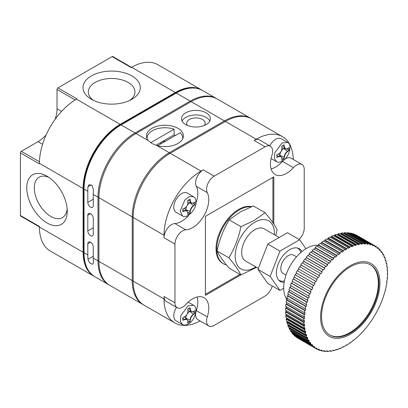 <?xml version="1.0" encoding="UTF-8"?>
<svg xmlns="http://www.w3.org/2000/svg" width="408" height="408" viewBox="0 0 408 408"><rect width="100%" height="100%" fill="white"/><g stroke="black" fill="none" stroke-linecap="round" stroke-linejoin="round"><path stroke-width="0.61" d="M251.053 206.836A32.043 18.503 120 0 0 239.425 209.845A32.043 18.503 120 0 0 218.489 238.083A32.043 18.503 120 0 0 223.4 263.762A32.043 18.503 120 0 0 226.506 264.965M251.583 206.626A32.043 18.503 120 0 0 238.69 209.421A32.043 18.503 120 0 0 217.76 237.66A32.043 18.503 120 0 0 222.671 263.339L223.4 263.762M185.778 229.852A10.756 6.207 120 0 0 174.971 244.05L164.021 237.731A10.756 6.207 -60 0 1 174.828 223.528L185.778 229.852A22.884 13.214 120 0 0 192.591 227.654A22.884 13.214 120 0 0 207.269 192.627L196.319 186.308A10.756 6.207 -60 0 1 203.215 169.845L214.164 176.169A10.756 6.207 120 0 0 207.269 192.627M174.828 223.528A22.884 13.214 120 0 0 181.642 221.33A22.884 13.214 120 0 0 189.195 214.812M195.952 203.108A22.884 13.214 120 0 0 196.319 186.308M283.637 160.216A10.756 6.207 120 0 0 282.484 161.374L293.434 167.698A22.884 13.214 -60 0 1 286.62 173.364A22.884 13.214 -60 0 1 275.176 174.502A22.884 13.214 -60 0 1 271.942 155.29A10.756 6.207 -60 0 0 270.422 146.263A10.756 6.207 -60 0 0 265.047 146.793L214.164 176.169M282.484 161.374A22.884 13.214 -60 0 1 275.67 167.045A22.884 13.214 -60 0 1 271.096 168.922M174.971 244.05L174.971 302.807L164.021 296.483A10.756 6.207 120 0 0 166.25 301.405L177.2 307.729A10.756 6.207 -60 0 0 185.778 304.531A22.884 13.214 -60 0 1 192.591 298.86A22.884 13.214 -60 0 1 204.031 297.728A22.884 13.214 -60 0 1 207.269 316.94L196.319 310.615A10.756 6.207 120 0 0 195.891 312.197M273.824 224.16L273.824 176.848L205.387 216.357L205.387 295.382L240.837 274.91M177.2 307.729A10.756 6.207 -60 0 1 174.971 302.807M272.238 285.977A10.756 6.207 120 0 1 265.047 296.06L214.164 325.436A10.756 6.207 -60 0 1 208.789 325.966A10.756 6.207 -60 0 1 207.269 316.94M299.105 239.44A10.756 6.207 120 0 0 304.235 228.174L304.235 169.422A10.756 6.207 -60 0 0 302.012 164.501A10.756 6.207 -60 0 0 293.434 167.698M164.021 237.731L164.021 235.253A52.392 30.248 -60 0 1 201.067 171.085L203.215 169.845M293.275 159.457A52.392 30.248 120 0 0 282.438 136.639A52.392 30.248 120 0 0 256.244 139.235L254.097 140.469L265.047 146.793M256.244 139.235L225.4 121.426L170.228 153.281L201.067 171.085M164.021 296.483L164.021 298.962A52.392 30.248 120 0 0 174.874 322.947L144.029 305.138A52.392 30.248 -60 0 1 133.181 281.158L133.181 217.449A52.392 30.248 -60 0 1 170.228 153.281M225.4 121.426A52.392 30.248 -60 0 1 251.598 118.83L282.438 136.639M174.874 322.947A52.392 30.248 120 0 0 200.053 320.923M197.161 296.983A22.884 13.214 -60 0 1 196.319 310.615M195.718 313.201A10.756 6.207 120 0 0 197.839 319.642L208.789 325.966M302.012 164.501L291.062 158.177A10.756 6.207 120 0 0 284.417 159.564M270.422 146.263L259.473 139.939A10.756 6.207 120 0 0 254.097 140.469M272.911 222.799L272.911 177.373M205.387 294.326L239.924 274.385M253.322 205.948L239.945 212.165L229.174 219.886C223.451 229.214 219.428 239.588 217.102 251.002C219.387 255.709 223.411 261.431 229.174 268.178L240.914 274.956C238.629 270.249 234.605 264.527 228.842 257.779C234.564 248.452 238.588 238.078 240.914 226.664L254.291 220.447L265.062 212.726L253.322 205.948M274.405 234.748A27.744 16.019 120 0 0 254.811 222.243A27.744 16.019 120 0 0 235.197 256.219A27.744 16.019 120 0 0 254.811 267.546A27.744 16.019 120 0 0 255.821 266.934M256.566 267.362L240.914 274.956M265.062 212.726C270.785 219.412 274.808 225.139 277.134 229.898L275.803 235.559M240.914 226.664L229.174 219.886M228.842 257.779L217.102 251.002M278.684 280.123A18.584 10.73 120 0 0 278.98 280.301A18.584 10.73 120 0 0 284.427 280.939M279.174 237.502L264.103 228.801A18.584 10.73 120 0 0 254.811 229.719A18.584 10.73 120 0 0 242.673 246.095A18.584 10.73 120 0 0 245.519 260.987L258.356 268.393M300.834 252.516A18.584 10.73 120 0 0 297.56 248.115A18.584 10.73 120 0 0 297.254 247.952M301.935 251.588A18.926 10.929 120 0 0 299.253 248.696A18.926 10.929 120 0 0 289.792 249.635A18.926 10.929 120 0 0 277.425 266.312A18.926 10.929 120 0 0 280.327 281.479A18.926 10.929 120 0 0 284.172 282.356M305.949 248.742L299.625 239.741L287.456 232.718L267.791 244.076L257.958 269.418L267.791 283.407L279.954 290.435L283.708 288.267M257.958 269.418L270.121 276.445L279.954 290.435M267.791 244.076L279.954 251.099L270.121 276.445M299.625 239.741L279.954 251.099M296.545 256.816L293.541 255.082A10.537 6.084 120 0 0 288.267 255.607A10.537 6.084 120 0 0 281.387 264.894A10.537 6.084 120 0 0 282.999 273.335L286.003 275.069M350.258 333.117A40.56 23.419 120 0 0 376.757 297.371A40.56 23.419 120 0 0 370.535 264.869A40.56 23.419 120 0 0 350.258 266.878A40.56 23.419 120 0 0 323.758 302.624A40.56 23.419 120 0 0 329.975 335.126A40.56 23.419 120 0 0 350.258 333.117M329.674 334.948A40.56 23.419 120 0 0 349.646 332.765A40.56 23.419 120 0 0 376.064 297.299A40.56 23.419 120 0 0 370.229 264.7M350.258 265.72A41.983 24.24 120 0 0 320.571 317.138A41.983 24.24 120 0 0 350.258 334.274A41.983 24.24 120 0 0 379.94 282.861A41.983 24.24 120 0 0 350.258 265.72M344.933 249.416A59.272 34.221 120 0 0 343.164 250.517L324.916 239.981A59.272 34.221 120 0 1 326.686 238.879L344.933 249.416L345.112 250.073L345.877 249.635L346.632 249.191L346.453 248.538L328.205 238.002L328.205 238.553L327.165 239.154M341.649 251.527A59.272 34.221 120 0 0 339.89 252.787L321.642 242.25A59.272 34.221 120 0 1 323.401 240.99L341.649 251.527L341.863 252.164L343.383 251.149L343.164 250.517M338.39 253.929A59.272 34.221 120 0 0 336.651 255.326L318.403 244.79A59.272 34.221 120 0 1 320.137 243.392L338.39 253.929L338.64 254.536L340.145 253.394L339.89 252.787M335.172 256.591A59.272 34.221 120 0 0 333.469 258.131L315.221 247.595A59.272 34.221 120 0 1 316.924 246.055L335.172 256.591L335.463 257.168L336.942 255.908L336.651 255.326M332.02 259.508A59.272 34.221 120 0 0 330.363 261.176L312.11 250.639A59.272 34.221 120 0 1 313.772 248.972L332.02 259.508L332.347 260.054L333.795 258.677L333.469 258.131M328.955 262.66A59.272 34.221 120 0 0 327.349 264.445L309.096 253.909A59.272 34.221 120 0 1 310.707 252.124L329.317 263.17L330.725 261.686L330.363 261.176M325.992 266.021A59.272 34.221 120 0 0 324.447 267.913L306.199 257.377A59.272 34.221 120 0 1 307.744 255.484L326.39 266.495L327.741 264.914L327.349 264.445M323.151 269.581A59.272 34.221 120 0 0 321.677 271.565L303.43 261.028A59.272 34.221 120 0 1 304.898 259.044L323.58 270.009L324.875 268.347L324.447 267.913M320.448 273.309A59.272 34.221 120 0 0 319.056 275.38L300.808 264.843A59.272 34.221 120 0 1 302.2 262.772L320.907 273.697L322.136 271.952L321.677 271.565M317.898 277.185A59.272 34.221 120 0 0 316.598 279.322L298.35 268.79A59.272 34.221 120 0 1 299.65 266.648L318.393 277.532L319.546 275.721L319.056 275.38M316.042 281.484L315.527 281.189A59.272 34.221 120 0 0 314.323 283.382L296.075 272.845A59.272 34.221 120 0 1 297.274 270.652L316.042 281.484L317.118 279.623L316.598 279.322M296.412 273.044L295.448 274.9L295.086 274.752L313.334 285.289L313.88 285.539L314.869 283.637L314.323 283.382M313.334 285.289A59.272 34.221 120 0 0 312.237 287.528L293.99 276.991A59.272 34.221 120 0 1 295.086 274.752M294.331 277.19L293.485 279.031L293.097 278.929L311.345 289.466L311.911 289.67L312.803 287.732L312.237 287.528M311.345 289.466A59.272 34.221 120 0 0 310.361 291.73L292.113 281.194A59.272 34.221 120 0 1 293.097 278.929M292.46 281.398L291.725 283.203L291.317 283.152L309.565 293.689L310.156 293.847L310.947 291.888L310.361 291.73M309.565 293.689A59.272 34.221 120 0 0 308.703 295.973L290.45 285.437A59.272 34.221 120 0 1 291.317 283.152M290.807 285.641L290.19 287.405L289.762 287.4L308.009 297.937L308.616 298.044L309.31 296.08L308.703 295.973M308.009 297.937A59.272 34.221 120 0 0 307.27 300.222L289.022 289.685A59.272 34.221 120 0 1 289.762 287.4M289.389 289.894L288.879 291.598L288.436 291.644L306.689 302.18L307.311 302.236L307.892 300.278L307.27 300.222M306.689 302.18A59.272 34.221 120 0 0 306.077 304.45L287.824 293.913A59.272 34.221 120 0 1 288.436 291.644M288.206 294.132L287.813 295.764L287.354 295.856L305.602 306.393L306.24 306.403L306.709 304.46L306.077 304.45M305.602 306.393A59.272 34.221 120 0 0 305.123 308.637L286.875 298.1A59.272 34.221 120 0 1 287.354 295.856M287.273 298.33L286.987 299.875L286.518 300.013L304.771 310.549L305.413 310.514L305.77 308.601L305.123 308.637M304.771 310.549A59.272 34.221 120 0 0 304.424 312.752L286.176 302.216A59.272 34.221 120 0 1 286.518 300.013M286.595 302.461L286.411 303.904L285.937 304.087L304.184 314.624L304.837 314.543L305.077 312.671L304.424 312.752M304.184 314.624A59.272 34.221 120 0 0 303.975 316.776L285.728 306.24A59.272 34.221 120 0 1 285.937 304.087M286.176 306.5L286.085 307.826L285.61 308.06L303.858 318.597L304.516 318.47L304.633 316.649L303.975 316.776M303.858 318.597A59.272 34.221 120 0 0 303.787 320.678L285.539 310.141A59.272 34.221 120 0 1 285.61 308.06M286.018 310.422L286.018 311.62L285.539 311.901L303.787 322.437L304.45 322.264L304.45 320.504L303.787 320.678M303.787 322.437A59.272 34.221 120 0 0 303.858 324.436L285.61 313.905A59.272 34.221 120 0 1 285.539 311.901M286.13 314.206L286.207 315.267L285.728 315.583L303.975 326.12L304.633 325.905L304.516 324.222L303.858 324.436M303.975 326.12A59.272 34.221 120 0 0 304.184 328.032L285.937 317.495A59.272 34.221 120 0 1 285.728 315.583M286.513 317.827L286.645 318.73L286.176 319.092L304.424 329.628L305.077 329.373L304.837 327.772L304.184 328.032M304.424 329.628A59.272 34.221 120 0 0 304.771 331.434L286.518 320.897A59.272 34.221 120 0 1 286.176 319.092M287.171 321.275L287.339 322.004L286.875 322.402L305.123 332.938L305.77 332.642L305.413 331.138L304.771 331.434M305.123 332.938A59.272 34.221 120 0 0 305.602 334.626L287.354 324.09A59.272 34.221 120 0 1 286.875 322.402M288.104 324.523L288.283 325.054L287.824 325.492L306.077 336.024L306.709 335.697L306.24 334.295L305.602 334.626M306.077 336.024A59.272 34.221 120 0 0 306.689 337.589L288.436 327.053A59.272 34.221 120 0 1 287.824 325.492M289.323 327.568L289.022 328.343L307.27 338.875L307.892 338.512L307.311 337.227L306.689 337.589M307.27 338.875A59.272 34.221 120 0 0 308.009 340.308L289.762 329.771A59.272 34.221 120 0 1 289.022 328.343M290.858 330.404L290.45 330.934L308.703 341.47L309.31 341.078L308.616 339.91L308.009 340.308M308.703 341.47A59.272 34.221 120 0 0 309.565 342.756L291.317 332.219A59.272 34.221 120 0 1 290.45 330.934M292.424 332.857L292.113 333.26L310.361 343.796L310.947 343.373L310.156 342.332L309.565 342.756M310.361 343.796A59.272 34.221 120 0 0 311.345 344.928L293.097 334.392A59.272 34.221 120 0 1 292.113 333.26M294.183 335.019L293.99 335.294L312.237 345.831L312.803 345.387L311.911 344.48L311.345 344.928M312.237 345.831A59.272 34.221 120 0 0 313.334 346.805L295.086 336.269A59.272 34.221 120 0 1 293.99 335.294M296.162 336.891L314.323 347.57L314.869 347.101L313.88 346.336L313.334 346.805M314.323 347.57A59.272 34.221 120 0 0 315.527 348.376L297.274 337.839A59.272 34.221 120 0 1 296.075 337.034M298.35 338.462L316.598 348.998L317.118 348.514L316.042 347.891L315.527 348.376M316.598 348.998A59.272 34.221 120 0 0 317.898 349.636L318.393 349.136L319.546 349.61L319.056 350.11A59.272 34.221 120 0 0 320.448 350.569L320.907 350.064L322.136 350.385L321.677 350.895A59.272 34.221 120 0 0 323.151 351.181L323.58 350.666L324.875 350.834L324.447 351.349A59.272 34.221 120 0 0 325.992 351.456L326.39 350.941L327.741 350.951L327.349 351.472A59.272 34.221 120 0 0 328.955 351.395L329.317 350.885L330.725 350.742L330.363 351.257A59.272 34.221 120 0 0 332.02 351.007L332.347 350.498L333.795 350.207L333.469 350.717A59.272 34.221 120 0 0 335.172 350.283L335.463 349.784L336.942 349.34L336.651 349.84A59.272 34.221 120 0 0 338.39 349.238L338.64 348.748L340.145 348.157L339.89 348.646A59.272 34.221 120 0 0 341.649 347.871L341.863 347.402L343.383 346.662L343.164 347.132A59.272 34.221 120 0 0 344.933 346.193L346.632 344.862L346.453 345.316A59.272 34.221 120 0 0 348.223 344.209L349.88 342.771L349.743 343.199A59.272 34.221 120 0 0 351.497 341.945L353.104 340.4L353.002 340.802A59.272 34.221 120 0 0 354.736 339.4L356.215 338.135A59.272 34.221 120 0 0 357.923 336.595L359.366 335.218A59.272 34.221 120 0 0 361.029 333.55L362.431 332.071A59.272 34.221 120 0 0 364.043 330.286L365.395 328.705A59.272 34.221 120 0 0 366.94 326.813L368.24 325.145A59.272 34.221 120 0 0 369.709 323.161L370.943 321.417A59.272 34.221 120 0 0 372.331 319.352L373.488 317.541A59.272 34.221 120 0 0 374.789 315.404L375.865 313.543A59.272 34.221 120 0 0 377.063 311.345L376.905 311.253M318.362 245.397A32.263 18.625 120 0 0 306.52 248.406A32.263 18.625 120 0 0 286.635 273.309A32.263 18.625 120 0 0 287.023 299.676M349.478 343.046L349.743 343.199M377.063 311.345L378.053 309.437A59.272 34.221 120 0 0 379.149 307.199L378.986 307.107M379.149 307.199L380.042 305.266A59.272 34.221 120 0 0 381.026 302.996L380.858 302.899M381.026 302.996L381.822 301.038A59.272 34.221 120 0 0 382.689 298.758L382.51 298.656M382.689 298.758L383.377 296.795A59.272 34.221 120 0 0 384.117 294.51L383.933 294.403M384.117 294.51L384.703 292.551A59.272 34.221 120 0 0 385.315 290.277L385.111 290.159M385.315 290.277L385.784 288.334A59.272 34.221 120 0 0 386.264 286.09L386.05 285.967M386.264 286.09L386.621 284.177A59.272 34.221 120 0 0 386.968 281.974L386.728 281.836M386.968 281.974L386.672 282.265L386.906 280.393L387.202 280.102A59.272 34.221 120 0 0 387.411 277.95L387.146 277.797M387.411 277.95L387.11 278.287L387.529 276.129A59.272 34.221 120 0 0 387.6 274.048L387.299 273.875M387.6 274.048L387.299 274.426L387.6 272.294A59.272 34.221 120 0 0 387.529 270.29L387.192 270.091M387.529 270.29L387.233 270.713L387.11 269.03L387.411 268.607A59.272 34.221 120 0 0 387.202 266.694L386.81 266.47M387.202 266.694L386.906 267.158L386.672 265.562L386.968 265.098A59.272 34.221 120 0 0 386.621 263.293L386.152 263.022M386.621 263.293L386.33 263.798L385.978 262.293L386.264 261.793A59.272 34.221 120 0 0 385.784 260.1L385.218 259.774M385.784 260.1L385.509 260.641L385.035 259.238L385.315 258.703A59.272 34.221 120 0 0 384.703 257.137L383.994 256.729M384.703 257.137L384.438 257.708L383.857 256.423L384.117 255.852A59.272 34.221 120 0 0 383.377 254.424L382.459 253.893M383.377 254.424L383.127 255.026L382.439 253.858L382.689 253.256A59.272 34.221 120 0 0 381.822 251.971L380.853 251.41M381.822 251.971L381.592 252.598L380.797 251.563L381.026 250.93A59.272 34.221 120 0 0 380.042 249.798L379.047 249.222M380.042 249.798L379.833 250.456L378.94 249.548L379.149 248.895A59.272 34.221 120 0 0 378.053 247.921L377.017 247.325M378.053 247.921L377.869 248.594L376.88 247.829L377.063 247.156A59.272 34.221 120 0 0 375.865 246.35L374.789 245.728A59.272 34.221 120 0 0 373.488 245.091L355.159 234.707M355.24 234.554A59.272 34.221 120 0 1 356.541 235.192L374.789 245.728L374.631 246.422L375.702 247.039L375.865 246.35M352.69 233.621A59.272 34.221 120 0 1 354.083 234.085L372.331 244.621A59.272 34.221 120 0 0 370.943 244.157L352.69 233.621L352.548 233.927M349.988 233.014A59.272 34.221 120 0 1 351.461 233.299L369.709 243.836A59.272 34.221 120 0 0 368.24 243.55L349.988 233.014L349.799 233.483M347.147 232.739A59.272 34.221 120 0 1 348.692 232.846L366.94 243.382A59.272 34.221 120 0 0 365.395 243.275L347.147 232.739L346.892 233.356M344.184 232.795A59.272 34.221 120 0 1 345.79 232.723L364.043 243.26A59.272 34.221 120 0 0 362.431 243.331L344.184 232.795L343.663 233.447M341.119 233.182A59.272 34.221 120 0 1 342.781 232.932L361.029 243.469A59.272 34.221 120 0 0 359.366 243.719L341.119 233.182L340.971 233.799L340.42 233.906M337.967 233.906A59.272 34.221 120 0 1 339.67 233.478L357.923 244.015A59.272 34.221 120 0 0 356.215 244.443L337.967 233.906L337.855 234.508L337.135 234.722M334.754 234.952A59.272 34.221 120 0 1 336.488 234.35L354.736 244.887A59.272 34.221 120 0 0 353.002 245.489L334.754 234.952L334.677 235.544L333.826 235.88M331.49 236.319A59.272 34.221 120 0 1 333.249 235.549L351.497 246.08A59.272 34.221 120 0 0 349.743 246.855L331.49 236.319L331.454 236.895L330.495 237.359M328.205 238.002A59.272 34.221 120 0 1 329.975 237.058L348.223 247.595A59.272 34.221 120 0 0 346.453 248.538M318.021 349.513L319.056 350.11M320.678 350.314L321.677 350.895M323.478 350.788L324.447 351.349M326.431 350.941L327.349 351.472M329.654 350.849L330.363 351.257M332.903 350.385L333.469 350.717M336.182 349.569L336.651 349.84M339.492 348.417L339.89 348.646M342.822 346.938L343.164 347.132M346.157 345.142L346.453 345.316M317.118 279.623L298.692 268.984L297.616 270.846M300.808 264.843L301.119 265.083L299.992 266.847M303.43 261.028L303.71 261.314L302.542 262.971M306.199 257.377L306.449 257.703L305.25 259.243M309.096 253.909L309.315 254.276L308.101 255.694M312.11 250.639L312.293 251.048L311.075 252.333M315.221 247.595L315.369 248.039L314.155 249.191M318.403 244.79L318.515 245.264L317.322 246.284M321.642 242.25L321.713 242.75L320.555 243.632M324.916 239.981L324.952 240.511L323.845 241.25M372.331 244.621L372.198 245.325L373.356 245.794L373.488 245.091M369.709 243.836L369.607 244.55L370.836 244.871L370.943 244.157M366.94 243.382L366.869 244.101L368.169 244.27L368.24 243.55M364.043 243.26L364.002 243.979L365.359 243.994L365.395 243.275M361.029 243.469L361.024 244.188L362.426 244.05L362.431 243.331M357.923 244.015L357.954 244.729L359.397 244.438L359.366 243.719M354.736 244.887L354.807 245.591L356.281 245.147L356.215 244.443M351.497 246.08L351.604 246.774L353.104 246.182L353.002 245.489M348.223 247.595L348.366 248.273L349.88 247.534L349.743 246.855M316.042 347.891L317.118 348.514M313.742 346.453L314.869 347.101M311.625 344.704L312.803 345.387M309.708 342.654L310.947 343.373M290.879 330.439L309.31 341.078M289.466 327.874L307.892 338.512M288.283 325.054L306.709 335.697M287.339 322.004L305.77 332.642M286.645 318.73L305.077 329.373M286.207 315.267L304.633 325.905M286.018 311.62L304.45 322.264M286.085 307.826L304.516 318.47M286.411 303.904L304.837 314.543M286.987 299.875L305.413 310.514M287.813 295.764L306.24 306.403M288.879 291.598L307.311 302.236M290.19 287.405L308.616 298.044M291.725 283.203L310.156 293.847M293.485 279.031L311.911 289.67M295.448 274.9L313.88 285.539M301.119 265.083L319.546 275.721M303.71 261.314L322.136 271.952M306.449 257.703L324.875 268.347M309.315 254.276L327.741 264.914M312.293 251.048L330.725 261.686M315.369 248.039L333.795 258.677M318.515 245.264L336.942 255.908M321.713 242.75L340.145 253.394M324.952 240.511L343.383 251.149M328.205 238.553L346.632 249.191M331.454 236.895L349.88 247.534M334.677 235.544L353.104 246.182M337.855 234.508L356.281 245.147M340.971 233.799L359.397 244.438M344 233.412L362.426 244.05M346.928 233.356L365.359 243.994M366.925 243.55L368.169 244.27M369.658 244.188L370.836 244.871M372.234 245.147L373.356 245.794M204.372 125.445A9.246 5.34 0 0 0 205.178 123.272A9.246 5.34 0 0 0 202.47 119.493A9.246 5.34 0 0 0 192.387 118.335A9.246 5.34 0 0 0 186.68 123.272A9.246 5.34 0 0 0 187.481 125.445M206.117 112.822A14.408 8.318 0 0 0 190.414 111.017A14.408 8.318 0 0 0 181.519 118.703A14.408 8.318 0 0 0 185.737 124.588A14.408 8.318 0 0 0 201.445 126.393A14.408 8.318 0 0 0 210.339 118.703A14.408 8.318 0 0 0 206.117 112.822M209.783 120.987A14.408 8.318 0 0 0 206.117 117.387A14.408 8.318 0 0 0 182.07 120.987M148.303 140.622L151.827 143.473L156.743 145.498A18.498 10.679 0 0 0 183.401 135.915A18.498 10.679 0 0 0 177.985 128.362A18.498 10.679 0 0 0 157.825 126.047A18.498 10.679 0 0 0 146.406 135.915A18.498 10.679 0 0 0 148.303 140.622L135.981 133.508A52.392 30.248 -60 0 0 98.935 197.676L98.935 261.385L132.238 280.612L132.238 216.903L98.935 197.676M133.181 280.832A1.29 0.745 180 0 1 132.238 280.612A52.392 30.248 -60 0 0 143.091 304.598L109.783 285.365A52.392 30.248 -60 0 1 98.935 261.385M133.181 217.122A1.29 0.745 0 0 1 132.238 216.903A52.392 30.248 -60 0 1 169.284 152.735L224.456 120.88L191.153 101.653L135.981 133.508M191.153 101.653A52.392 30.248 -60 0 1 217.347 99.057L250.655 118.289A52.392 30.248 -60 0 0 224.456 120.88A1.29 0.745 60 0 1 225.119 121.589M165.398 141.25A4.172 2.407 0 0 0 160.732 143.641A4.172 2.407 0 0 0 160.762 143.927M182.641 138.944A17.809 10.282 0 0 0 182.713 138.021A17.809 10.282 0 0 0 180.163 132.722L157.631 145.733M155.994 145.274L174.083 134.829L174.083 129.208A17.809 10.282 0 0 0 156.136 129.071A17.809 10.282 0 0 0 147.094 138.021A17.809 10.282 0 0 0 147.171 138.944M174.083 134.829A17.809 10.282 180 0 1 175.537 135.395M150.664 142.734L174.083 129.208M280.913 156.468A4.733 2.734 120 0 0 280.77 156.381A4.733 2.734 120 0 0 278.409 156.616L277.18 157.325L278.582 156.713L281.061 156.544L281.928 158.646L281.704 160.262L284.121 158.87L281.918 157.983M287.125 148.966L288.997 150.424L288.997 147.635L287.706 148.634L285.452 148.935L284.361 146.707L284.121 144.82L281.704 146.212L281.928 148.109C281.887 150.659 280.77 152.592 278.582 153.903L276.828 154.663L276.828 157.447L277.18 157.325M288.997 150.424L287.533 151.348A4.733 2.734 120 0 0 284.187 157.141L284.187 158.559L284.361 157.243C284.713 154.872 285.83 152.939 287.706 151.445L288.762 150.639M284.187 158.559L284.121 158.87M287.604 142.438C292.868 144.748 288.782 158.008 282.31 161.109C279.98 162.369 278.047 162.552 276.507 161.66L274.36 158.258L274.808 152.765L282.055 142.989L287.604 142.438L281.219 138.751A11.098 6.406 120 0 0 275.67 139.301A11.098 6.406 120 0 0 269.734 145.865M284.187 145.187L284.187 146.605A4.733 2.734 120 0 0 285.166 148.772A4.733 2.734 120 0 0 285.314 148.844L281.892 147.762M279.893 155.53L279.893 155.407A5.641 3.259 -60 0 1 283.881 148.497L283.988 148.436M193.096 311.824L194.968 313.288L194.968 310.498L193.678 311.498L191.423 311.799L190.332 309.565L190.087 307.683L187.675 309.075L187.899 310.973C187.859 313.522 186.742 315.455 184.554 316.766L182.799 317.526L182.799 320.311L184.554 319.576L187.032 319.408L187.899 321.509L187.675 323.126L190.087 321.733L187.889 320.841M176.511 307.331A11.098 6.406 120 0 0 176.093 320.836L182.478 324.523L180.331 321.121L180.78 315.629L188.027 305.852L193.576 305.301L188.134 302.155M194.968 313.288L193.504 314.211A4.733 2.734 120 0 0 190.159 320.005L190.159 321.422L190.332 320.101C190.684 317.735 191.801 315.802 193.678 314.308L194.733 313.497M190.159 321.422L190.087 321.733M190.159 308.05L190.159 309.468A4.733 2.734 120 0 0 191.138 311.635A4.733 2.734 120 0 0 191.286 311.707L187.864 310.626M184.238 316.914L186.895 319.326A4.733 2.734 120 0 0 186.742 319.245A4.733 2.734 120 0 0 184.38 319.474L183.151 320.188M185.864 318.393L185.864 318.265A5.641 3.259 -60 0 1 189.853 311.36L189.96 311.294M193.096 203.25L194.968 204.709L194.968 201.924L193.678 202.924L191.423 203.225L190.332 200.991L190.159 199.471L190.159 200.889A4.733 2.734 120 0 0 191.138 203.056A4.733 2.734 120 0 0 191.286 203.133L187.864 202.052M190.159 199.471L190.087 199.109L187.675 200.501L187.899 202.399C187.859 204.949 186.742 206.881 184.554 208.192L182.799 208.947L182.799 211.737L184.554 211.002L187.032 210.834L187.899 212.93L187.675 214.552L190.087 213.154L187.889 212.267M173.793 207.177A11.098 6.406 120 0 0 176.093 212.257L182.478 215.944L180.183 210.865L185.023 199.696L189.557 196.564L193.576 196.722L187.19 193.035A11.098 6.406 120 0 0 178.638 196.008A11.098 6.406 120 0 0 173.793 207.177M194.968 204.709L193.504 205.632A4.733 2.734 120 0 0 190.159 211.426L190.159 212.849L190.332 211.528C190.684 209.156 191.801 207.228 193.678 205.734L194.733 204.923M190.159 212.849L190.087 213.154M184.238 208.335L186.895 210.752A4.733 2.734 120 0 0 186.742 210.666A4.733 2.734 120 0 0 184.38 210.9L183.151 211.609M185.864 209.819L185.864 209.692A5.641 3.259 -60 0 1 189.853 202.781L189.96 202.72M47.012 222.936A28.636 16.534 60 0 1 26.765 187.864A28.636 16.534 60 0 1 47.012 176.174L47.012 176.174A28.636 16.534 60 0 1 67.264 211.242A28.636 16.534 60 0 1 47.012 222.936M48.991 177.429A23.312 13.459 -120 0 0 39.367 177.052A23.312 13.459 -120 0 0 35.481 195.646A23.312 13.459 -120 0 0 50.776 216.419A23.312 13.459 -120 0 0 62.679 217.423A23.312 13.459 -120 0 0 67.167 208.901M91.397 99.297L91.397 99.297A28.636 16.534 180 0 1 91.397 75.913A28.636 16.534 180 0 1 131.896 75.913A28.636 16.534 180 0 1 131.896 99.297A28.636 16.534 180 0 1 91.397 99.297M129.821 100.383A23.312 13.459 0 0 0 134.956 92.233A23.312 13.459 0 0 0 128.132 82.431A23.312 13.459 0 0 0 102.495 79.57A23.312 13.459 0 0 0 88.337 92.233A23.312 13.459 0 0 0 93.473 100.383M55.172 119.253A26.882 15.519 120 0 0 57.018 108.747L57.018 89.469A1.29 0.745 -60 0 1 57.931 87.888L76.974 98.879L76.485 99.159L120.161 124.379A52.392 30.248 120 0 0 83.115 188.542L83.115 252.251A52.392 30.248 120 0 0 93.968 276.236A52.392 30.248 120 0 0 94.427 276.491M201.98 90.199A52.392 30.248 120 0 0 201.532 89.928A52.392 30.248 120 0 0 175.338 92.524L131.662 67.305L131.172 67.585L112.134 56.595L57.931 87.888M112.134 56.595A1.29 0.745 -60 0 1 112.776 56.528L131.549 67.371M39.438 226.909L20.665 216.072A1.29 0.745 -60 0 1 20.4 215.48L39.438 226.476L39.438 227.037L83.115 252.251M83.115 188.542L39.438 163.328L39.438 163.889L20.4 152.893L20.4 215.48M20.4 152.893A1.29 0.745 -60 0 1 21.313 151.317L38.01 141.673A26.882 15.519 120 0 0 46.186 134.824M39.438 163.328A52.392 30.248 -60 0 1 76.485 99.159M175.338 92.524L120.161 124.379M131.662 67.305A52.392 30.248 -60 0 1 157.855 64.709L201.532 89.928M93.968 276.236L50.291 251.017A52.392 30.248 -60 0 1 39.438 227.037M93.274 199.252L87.802 202.414A3.871 2.234 -120 0 0 90.54 207.157A3.871 2.234 -120 0 0 92.473 207.351A3.871 2.234 -120 0 0 93.274 205.576L93.274 194.407A52.392 30.248 -60 0 1 93.483 189.791L92.152 185.701L89.066 184.712L88.006 186.635A52.392 30.248 120 0 0 87.802 191.245L84.038 189.072L84.038 252.781L87.802 254.954A52.392 30.248 120 0 0 88.006 259.335C88.373 261.217 89.413 262.721 91.137 263.849L92.937 264.119L93.483 262.492A52.392 30.248 -60 0 1 93.274 258.116L93.274 246.947A3.871 2.234 -120 0 0 91.586 243.051A3.871 2.234 -120 0 0 88.602 242.015A3.871 2.234 -120 0 0 87.802 243.79L87.802 254.954M90.54 235.676A3.871 2.234 -120 0 0 92.473 235.865A3.871 2.234 -120 0 0 93.274 234.095L93.274 218.428A3.871 2.234 -120 0 0 91.586 214.537A3.871 2.234 -120 0 0 88.602 213.496A3.871 2.234 -120 0 0 87.802 215.271L87.802 230.933A3.871 2.234 -120 0 0 90.54 235.676M87.802 202.414L87.802 191.245M164.021 235.253L133.181 217.449M133.181 281.158L164.021 298.962M156.743 145.498L169.284 152.735A1.29 0.745 60 0 1 169.947 153.444M283.881 148.497L287.706 151.445M279.893 155.407L284.361 157.243M276.848 155.397L278.582 156.713M282.351 145.865L284.361 146.707M188.323 308.723L190.332 309.565M189.853 311.36L193.678 314.308M185.864 318.265L190.332 320.101M182.82 318.26L184.554 319.576M188.323 200.149L190.332 200.991M189.853 202.781L193.678 205.734M185.864 209.692L190.332 211.528M182.82 209.681L184.554 211.002M21.313 151.317L39.464 161.792M42.57 144.304L38.01 141.673M75.169 99.945L57.018 89.469M57.018 108.747L61.583 111.379M93.274 258.116L97.991 260.839L97.991 197.13L93.274 194.407M98.935 197.35A1.29 0.745 0 0 1 97.991 197.13A52.392 30.248 -60 0 1 135.038 132.962L190.21 101.108L176.256 93.055L121.079 124.909L135.038 132.962A1.29 0.745 60 0 1 135.696 133.671M121.079 124.909A52.392 30.248 120 0 0 84.038 189.072A1.29 0.745 180 0 1 83.655 188.547C83.181 166.031 100.7 135.686 120.437 124.843A1.29 0.745 -120 0 1 121.079 124.909M83.655 188.547L83.655 252.256A1.29 0.745 180 0 0 84.038 252.781A52.392 30.248 120 0 0 94.886 276.767L108.839 284.825A52.392 30.248 -60 0 1 97.991 260.839A1.29 0.745 180 0 0 98.935 261.059M190.873 101.816A1.29 0.745 60 0 0 190.21 101.108A52.392 30.248 -60 0 1 216.403 98.517L202.45 90.459A52.392 30.248 120 0 0 176.256 93.055A1.29 0.745 60 0 0 175.608 92.988L120.437 124.843M90.54 213.69L87.802 215.271M93.274 227.771L87.802 230.933M90.54 242.209L87.802 243.79M93.274 256.29L88.006 259.335M91.137 184.824L88.006 186.635M278.98 280.301L278.705 280.143M297.56 248.115L297.284 247.957M143.091 304.598L143.57 304.863M251.124 118.57L250.655 118.289M182.713 138.802L182.713 138.021M147.094 138.802L147.094 138.021M276.507 161.66L271.065 158.518M280.77 156.381L281.061 156.544M285.166 148.772L285.452 148.935M280.923 156.463L278.266 154.051M182.478 324.523C184.018 325.416 185.951 325.232 188.282 323.972C194.754 320.872 198.839 307.612 193.576 305.301M191.138 311.635L191.423 311.799M186.742 319.245L187.032 319.408M182.478 215.944C187.109 219.351 196.554 209.182 196.003 202.026C195.927 199.379 195.121 197.61 193.576 196.722M191.138 203.056L191.423 203.225M186.742 210.666L187.032 210.834M175.608 92.988C185.854 87.205 194.8 86.358 202.45 90.459M83.655 252.256C83.767 264.022 87.511 272.192 94.886 276.767M108.839 284.825L109.324 285.09M216.877 98.797L216.403 98.517"/></g></svg>

